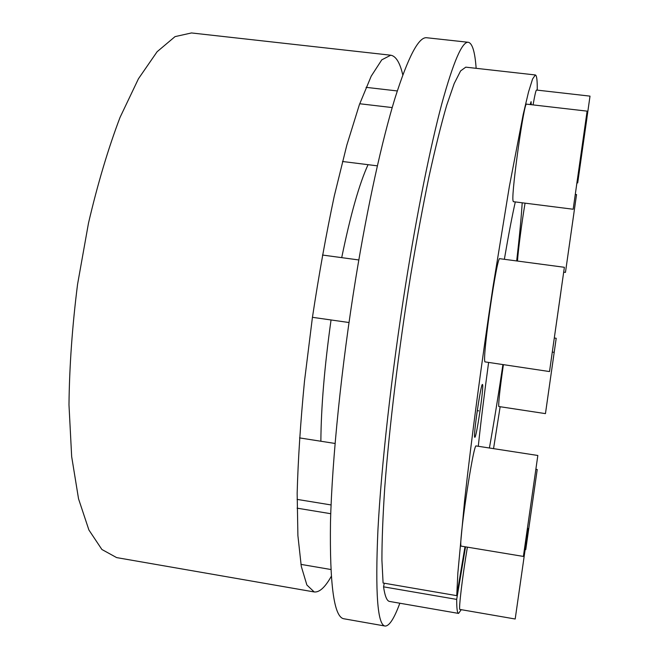 <?xml version="1.0" encoding="UTF-8"?>
<svg xmlns="http://www.w3.org/2000/svg" width="659" height="659" viewBox="0 0 659 659"><rect width="100%" height="100%" fill="white"/><g stroke="black" fill="none" stroke-linecap="round" stroke-linejoin="round"><path stroke-width="0.99" d="M461.251 609.674L458.557 613.414C457.288 613.274 456.671 608.611 456.687 599.402L465.542 546.846M478.286 446.283C480.839 422.098 484.266 394.247 488.574 362.73M504.357 259.3C508.616 234.423 512.265 215.295 515.305 201.926M522.2 202.799C521.302 217.346 519.465 236.729 516.681 260.939M502.891 364.806C498.328 395.573 493.83 423.309 489.398 448.005M464.99 546.756L456.745 595.654L383.085 583.017L381.915 560.092C381.923 540.289 382.871 516.079 384.757 487.454C389.321 427.073 398.728 349.443 410.549 276.088C416.595 240.098 422.757 206.901 429.034 176.48C435.228 148.324 441.093 124.658 446.637 105.465L454.208 83.52L460.625 70.884L465.773 67.16L535.355 74.961L532.579 78.989L528.526 91.996L523.213 114.394L509.349 186.513L492.932 287.316C481.704 361.453 471.342 439.701 464.636 500.288L457.865 572.926L456.745 595.654M493.55 448.639L500.132 406.842M537.242 90.126C537.365 80.398 536.739 75.34 535.355 74.961M482.594 384.601C484.011 386.734 476.35 438.614 474.801 437.279L474.735 437.222C473.055 436.637 480.996 382.632 482.479 384.469L482.594 384.601M530.174 104.567L531.096 101.651L531.212 104.69M456.687 599.402L383.554 586.831L384.263 583.223M458.557 613.414L389.56 601.445C386.932 601.074 384.922 596.197 383.554 586.831M314.195 591.947L116.643 557.605L101.89 549.491L88.899 529.984L78.545 498.822L71.666 456.58L68.981 404.857C69.401 366.429 72.259 326.271 77.556 284.367L88.504 223.055C97.705 183.737 108.224 148.506 120.053 117.368L138.464 78.734L157.122 51.715L175.047 36.616L191.481 32.95L390.754 55.208L381.783 59.837L371.198 76.18L359.361 104.732L346.823 145.137L334.286 195.978C326.156 234.316 318.849 274.943 312.366 317.852L304.474 381.314C300.496 422.485 298.057 459.817 297.16 493.319L297.901 535.619L301.278 566.336L306.872 584.994L314.195 591.947C319.401 592.548 325.085 587.358 331.255 576.394M402.789 74.904C399.931 62.654 395.919 56.089 390.754 55.208M320.867 441.242C321.114 407.031 324.516 366.61 331.049 319.969M341.708 257.644C350.53 214.702 359.32 183.721 368.06 164.676M385.062 626.034C377.533 625.029 375.152 593.051 377.928 530.091C381.231 466.918 391.603 373.447 405.573 285.026C417.155 211.844 430.442 146.298 441.818 103.71C453.384 61.781 462.223 41.311 468.327 42.291L426.777 37.752C418.786 36.566 408.193 56.74 394.98 98.249C382.055 140.425 367.64 205.46 355.778 278.18C341.469 366.042 332.054 459.117 330.488 522.241C329.615 585.176 334.08 617.359 343.899 618.776L385.062 626.034C389.205 626.256 394.14 618.653 399.84 603.224M468.327 42.291C472.371 43.239 474.974 51.921 476.144 68.322M590.011 96.132L577.696 182.922L590.011 96.132L536.508 90.044C535.924 90.201 534.779 95.151 533.073 104.905M586.963 117.87L580.686 161.702L586.963 117.87M525.066 203.161C522.019 220.839 518.131 250.568 517.48 261.046M565.463 272.381L576.543 194.553L565.463 272.381L563.799 272.159M573.849 213.598L568.124 253.608L573.849 213.598M503.369 364.872C500 388.406 498.451 402.278 498.739 406.512L545.454 413.621L556.204 338.273L554.548 338.034M545.454 413.621L556.204 338.273M553.651 356.264L548.008 395.664L553.651 356.264M525.767 549.557L537.225 469.472L525.767 549.557L525.322 549.491M534.523 488.36L528.493 530.479L534.523 488.36M467.388 547.151C462.585 575.315 458.392 610.531 459.908 609.443L515.19 619.007L528.156 528.543L515.19 619.007M528.156 528.543L527.604 528.452M525.108 549.812L518.303 597.351L525.108 549.812M476.185 445.962C473.508 442.008 457.643 548.617 461.308 546.146L523.386 556.427L537.835 455.476L476.185 445.962M523.386 556.427L537.835 455.476M534.433 479.274L526.829 532.348L534.433 479.274M499.819 258.699C497.018 254.736 482.124 357.821 484.925 361.873L549.515 371.561L564.376 267.29L499.819 258.699M549.515 371.561L564.376 267.29M560.825 292.439L553.058 346.642L560.825 292.439M526.533 104.147C524.276 100.67 511.59 190.426 512.941 200.303L513.303 201.67L573.173 209.241L587.103 111.14L526.533 104.147M573.173 209.241L587.103 111.14M583.668 135.622L576.543 185.377L583.668 135.622M478.673 410.854L477.264 410.639M552.497 352.112L553.403 352.236M397.27 90.95L366.066 87.342M577.696 182.922L577.127 182.848M576.543 194.553L575.447 194.413M537.225 469.472L536.022 469.282M330.834 569.5L300.932 564.384M330.744 513.707L297.094 508.163M335.077 443.466L299.54 437.897M331.082 504.951L297.094 499.39M358.817 259.959L322.473 255.041M348.998 322.523L312.44 317.317M392.196 107.574L359.715 103.751M377.36 165.837L342.491 161.496"/></g></svg>
